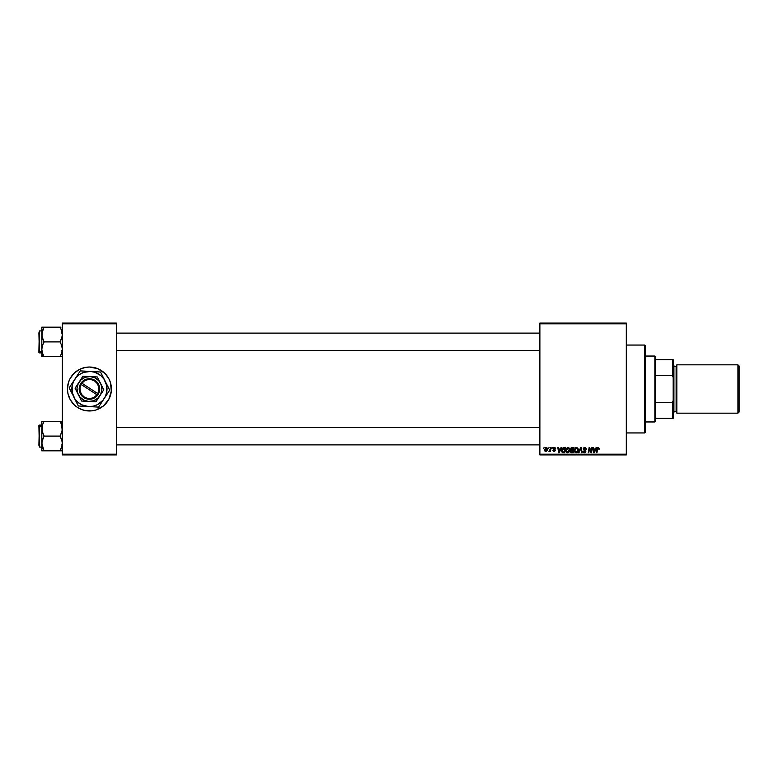 <?xml version="1.0" encoding="UTF-8"?>
<svg xmlns="http://www.w3.org/2000/svg" width="778" height="778" viewBox="0 0 778 778"><rect width="100%" height="100%" fill="white"/><g stroke="black" fill="none" stroke-linecap="round" stroke-linejoin="round"><path stroke-width="1.17" d="M83.042 367.975A21.969 21.969 0 0 0 73.92 373.45L79.084 369.618L85.152 367.449A21.969 21.969 0 0 0 83.071 367.965M73.881 373.479A21.969 21.969 0 0 0 73.881 404.521M73.92 404.55A21.969 21.969 0 0 0 83.042 410.025L77.226 407.273L73.9 404.541L70.059 399.357L67.89 393.289L67.462 389L68.415 382.62L70.059 378.643L73.9 373.459M83.071 410.035A21.969 21.969 0 0 0 85.152 410.551L81.029 409.296M85.152 367.449L89.441 367.031A21.969 21.969 0 0 1 111.41 389A21.969 21.969 0 0 1 89.441 410.969A21.969 21.969 0 0 1 67.462 389A21.969 21.969 0 0 1 89.441 367.031L97.843 368.704L104.972 373.459L108.813 378.643L110.466 382.62L111.303 391.149L108.813 399.357L103.377 405.99L95.82 410.025L91.59 410.872L85.152 410.551M539.883 323.084L626.309 323.084L626.309 323.813L539.883 323.813L539.883 454.187L626.309 454.187L626.309 323.084L539.883 323.084L539.883 323.813L539.883 323.084M567.882 447.535L565.781 450.501L566.326 448.546L567.755 447.545L569.233 448.089L569.768 450.044L569.078 452.018L567.658 452.786L566.19 452.047L565.781 450.501L567.551 452.786L569.078 452.018L569.778 449.742L568.115 447.535M561.016 447.593L560.384 448.994L561.59 447.593L559.207 452.718L558.555 452.718L557.855 447.593L558.565 448.994L560.384 448.994L558.565 448.994L557.855 447.593L558.555 452.718L559.207 452.718L561.59 447.593L561.016 447.593L561.59 447.593L559.207 452.718L558.555 452.718L557.855 447.593L558.39 447.593M599.342 448.663L598.506 447.545L599.293 449.13L598.486 448.167L597.767 448.381L596.94 452.718L596.405 452.718L597.251 448.206L598.292 447.525L597.037 448.964L596.405 452.718L596.94 452.718L597.553 449.091L598.253 448.128L598.759 449.188L599.342 448.663L598.759 449.188L598.175 448.128L597.553 449.091L596.94 452.718L596.405 452.718L597.037 448.964M583.442 451.444L584.404 452.193L585.289 451.464L583.16 449.032L583.636 447.934L585.435 447.622L586.34 448.925L585.824 449.324L584.871 448.128L583.772 448.624L585.815 451.259L585.416 452.436L584.239 452.786L582.897 451.191L584.404 452.193L585.28 451.328L583.16 449.032L585.289 451.464L584.404 452.193L582.897 451.191L584.385 452.786L585.824 451.425L583.695 448.984L584.735 448.128L586.359 449.266L584.764 447.525L583.169 448.877M578.939 452.718L578.365 452.718L580.612 447.593L581.292 447.593L582.07 452.718L581.536 452.718L580.865 448.322L578.939 452.718L578.365 452.718L578.939 452.718L580.865 448.322L581.536 452.718L582.07 452.718L581.292 447.593L580.612 447.593L581.292 447.593L582.07 452.718L581.536 452.718M576.41 447.535L574.31 450.248L575.564 447.817L576.731 447.535L577.869 448.245L578.142 450.939L576.187 452.786L574.709 452.047L574.3 450.501L576.07 452.786L577.597 452.018L578.297 449.742L576.634 447.535M543.482 448.322L544.143 447.593L543.482 448.322M571.062 450.268L570.507 449.188L571.14 447.875L574.038 447.593L573.172 452.718L570.605 452.174L571.149 450.229L570.507 449.188L571.149 452.64L573.172 452.718L574.038 447.593L571.986 447.593L574.038 447.593L573.172 452.718L571.149 452.64L570.439 451.473L571.071 450.19M596.104 447.593L595.471 448.994L596.677 447.593L594.295 452.718L593.643 452.718L592.943 447.593L593.653 448.994L595.471 448.994L593.653 448.994L592.943 447.593L593.643 452.718L594.295 452.718L596.677 447.593L596.104 447.593L596.677 447.593L594.295 452.718L593.643 452.718L592.943 447.593L593.478 447.593M589.316 449.713L588.8 452.718L588.256 452.718L589.121 447.593L589.685 447.593L591.163 451.94L591.873 447.593L592.418 447.593L591.543 452.718L590.979 452.718L589.51 448.371L588.8 452.718L588.256 452.718L589.121 447.593L589.685 447.593L591.163 451.94L591.329 450.725L591.163 451.94L589.685 447.593L589.121 447.593L588.256 452.718L588.8 452.718L589.51 448.371L590.979 452.718L591.543 452.718L592.418 447.593L591.873 447.593L592.418 447.593L591.543 452.718L590.979 452.718M555.191 448.925L554.432 447.992L555.191 448.925L554.432 447.992L553.732 448.566L555.259 450.326L554.14 451.386L552.934 450.258L554.169 450.919L554.675 450.112L553.197 448.605L554.451 447.525L555.521 448.011L555.725 448.857L554.636 448.011L553.741 448.439L555.191 449.956L554.763 451.23L553.469 451.24L552.934 450.374L554.714 450.511L553.265 448.974L553.586 447.797L554.451 447.525L553.197 448.605L554.724 450.413L554.169 450.919L552.934 450.258L554.14 451.386L555.259 450.326L553.732 448.566L554.432 447.992L555.161 448.585M562.183 448.536L563.272 447.681L565.518 447.593L564.653 452.718L562.718 452.65L561.813 451.843L561.959 448.925L563.175 447.72L561.59 450.627L562.718 452.65L564.653 452.718L565.518 447.593L564.001 447.593L565.518 447.593L564.653 452.718L562.795 452.67M544.474 449.83L545.748 447.583L547.09 447.982L547.401 449.217L545.923 451.376L544.756 450.9L544.474 449.83L545.718 451.386L547.401 449.013L546.137 447.525L544.483 449.635M548.412 448.322L549.064 447.593L548.412 448.322M550.211 449.606L550.591 447.593L551.125 447.593L550.503 451.328L550.095 450.55L548.869 451.25L550.318 449.081L548.869 451.25L550.095 450.55L550.503 451.328L551.125 447.593L550.591 447.593L551.125 447.593L550.503 451.328L549.958 451.328M552.01 448.322L552.662 447.593L552.01 448.322M539.883 454.916L626.309 454.916L626.309 323.813L539.883 323.813L539.883 454.916L539.883 454.187L626.309 454.187L626.309 454.916L539.883 454.916M62.337 323.084L116.535 323.084L116.535 323.813L62.337 323.813L62.337 454.187L116.535 454.187L116.535 323.084L62.337 323.084L62.337 323.813L62.337 323.084M89.441 367.031L91.59 367.128M89.441 410.969L87.282 410.872M62.337 454.916L116.535 454.916L116.535 323.813L62.337 323.813L62.337 454.916L62.337 454.187L116.535 454.187L116.535 454.916L62.337 454.916M93.72 410.551A21.969 21.969 0 0 0 95.801 410.035M95.83 410.025A21.969 21.969 0 0 0 104.962 404.55M104.991 404.521A21.969 21.969 0 0 0 104.991 373.479M104.962 373.45A21.969 21.969 0 0 0 95.83 367.975L97.843 368.704M95.801 367.965A21.969 21.969 0 0 0 93.72 367.449M103.377 405.99L103.863 405.571M108.813 399.357L110.466 395.38M111.303 391.149L111.41 389M110.466 382.62L109.737 380.588M75.495 372.01L75.009 372.429M70.059 378.643L68.415 382.62M67.569 386.851L67.462 389M68.415 395.38L69.135 397.412M571.859 452.718L571.149 452.64M571.986 447.593L570.507 449.188L571.149 450.229L570.517 449.042M571.684 447.622L571.033 447.963M571.451 448.381L573.396 448.196L573.104 449.927L571.976 449.927L571.12 448.809M571.723 448.254L571.091 449.509M572.394 448.196L571.042 449.207L573.104 449.927L573.396 448.196L571.869 448.225L571.042 449.207L571.674 448.274M571.276 452.047L570.974 451.454L572.734 452.125L570.974 451.454L571.82 452.125L570.974 451.454L571.363 450.666L571.217 452.008M573.007 450.52L572.734 452.125L573.007 450.52L571.266 450.734L573.007 450.52M571.042 449.207L571.976 449.927L571.052 449.052M578.297 449.548L578.005 448.468M575.973 452.786L577.451 452.183M574.31 450.238L574.378 449.752M576.702 452.028L577.733 450.229M577.694 450.481L576.41 452.144M577.179 451.619L576.09 452.193L574.835 450.559L575.808 452.154L577.334 451.415M575.321 448.848L574.835 450.559L576.498 448.128L575.613 448.498M577.159 448.352L576.498 448.128L577.762 449.723L577.043 448.264M574.845 450.355L574.874 451.016M575.749 448.391L575.059 449.373M581.04 449.665L580.865 448.322L580.456 449.295M580.865 448.322L580.427 449.363M580.612 447.593L578.365 452.718L580.612 447.593M586.359 449.266L585.824 449.324M585.824 449.159L585.649 448.507M583.704 448.857L584.735 448.128L583.831 449.431L585.815 451.571M583.831 449.431L585.824 451.425L584.9 450.112M584.579 449.937L585.221 450.306M585.805 451.697L585.513 452.329M585.192 452.601L584.667 452.767M584.093 452.767L583.315 452.378M584.385 452.786L582.887 451.298L583.422 451.133M583.422 451.25L584.57 452.183M584.307 452.183L585.289 451.464L584.171 450.472L585.289 451.464L584.404 452.193L585.28 451.619M583.189 448.731L583.412 448.177M598.253 448.128L598.759 449.188L598.253 448.128L597.553 449.091M597.251 448.206L597.718 447.681M593.915 450.88L594.042 452.164L595.18 449.596L594.042 452.164L593.731 449.596L595.18 449.596L593.731 449.596L593.993 451.522M590.152 450.443L589.568 448.624M590.278 450.793L589.51 448.371M591.873 447.593L591.329 450.725L591.873 447.593M554.529 448.002L553.732 448.566L555.259 450.433M554.432 447.992L553.839 448.887L555.259 450.326M553.868 448.916L554.354 449.246M554.101 450.919L553.459 450.19L554.169 450.919L553.459 450.19L554.169 450.919L554.675 450.112L553.197 448.605L554.335 447.535M554.169 450.919L554.675 450.112L553.469 449.285M555.725 448.789L554.451 447.525M558.954 452.164L558.633 449.596L558.954 452.164L560.092 449.596L558.954 452.164L558.818 450.88L558.954 452.164L559.382 451.114M558.633 449.596L560.092 449.596L558.633 449.596M563.369 452.718L562.718 452.65M562.173 452.349L561.745 451.678M561.658 449.849L561.959 448.925M564.001 447.593L563.272 447.681M563.437 452.125L564.206 452.125L562.766 452.037L563.437 452.125L562.115 450.656L562.465 449.139L562.183 451.259M563.992 448.196L564.877 448.196L564.206 452.125L564.877 448.196L562.941 448.517M562.134 450.258L562.922 452.086M562.124 450.861L564.186 448.196M569.622 450.939L569.729 450.452M569.078 452.018L567.658 452.786M565.791 450.248L565.849 449.733M568.173 452.028L569.243 449.723L567.882 452.144M567.726 452.174L568.65 451.619L567.57 452.193L566.316 450.559L567.288 452.154L568.806 451.415M566.802 448.848L566.316 450.559L567.979 448.128L567.094 448.498M568.407 448.216L569.243 449.723L568.417 448.216M566.403 449.762L566.355 451.016M567.22 448.391L566.53 449.373M547.206 450.199L546.438 451.201M545.563 450.9L545.008 449.684L545.816 450.919M546.555 450.365L546.876 449.071L545.738 450.919L545.008 449.83L546.127 447.992L545.359 448.536M545.884 450.909L546.38 450.608M546.856 449.373L546.389 448.05M545.329 450.763L545.008 449.684M546.866 448.887L545.991 448.011M550.095 450.55L549.229 451.386L550.095 450.55L549.229 451.386L549.462 450.773M550.591 447.593L550.318 449.081M577.743 450.229L577.762 449.723M558.818 450.88L558.905 451.522M569.175 450.481L569.224 449.441M654.872 356.042L655.601 356.771L655.601 359.699L655.601 356.771L654.872 356.042L645.351 356.042L654.872 356.042L654.872 421.958L645.351 421.958L654.872 421.958L654.872 356.042M655.601 421.229L654.872 421.958L655.601 421.229L655.601 418.301L655.601 421.229M655.601 375.57L655.601 402.43L655.601 359.699L655.601 375.57L672.445 375.57L673.184 377.447L673.184 400.553L672.445 402.43L655.601 402.43L655.601 418.301L655.601 402.43L672.445 402.43L672.445 418.301L673.184 418.301L673.184 400.553L673.184 418.301L672.445 418.301L672.445 402.43L673.184 400.553L673.184 359.699L655.601 359.699L672.445 359.699L672.445 375.57L672.445 359.699L673.184 359.699L673.184 377.447L672.445 375.57L655.601 375.57M655.601 418.301L672.445 418.301L655.601 418.301M644.622 432.947L645.351 432.218L645.351 345.782L644.622 345.053L644.622 432.947L644.622 345.053L626.309 345.053L644.622 345.053L645.351 345.782L645.351 432.218L644.622 432.947L626.309 432.947L644.622 432.947M539.883 333.12L116.535 333.12L539.883 333.12M41.924 333.12L44.113 327.168L42.469 330.728L41.827 334.53L41.827 354.671L44.113 356.645L42.469 353.086L41.827 349.273L42.459 345.49L44.113 341.902L60.062 341.902L61.695 345.471L62.337 349.273L61.705 353.056L60.062 356.645L44.113 356.645L42.469 353.086L41.827 349.273L41.827 356.645L61.705 356.645M41.993 351.199L42.362 352.745M116.535 350.693L539.883 350.693L116.535 350.693M60.976 327.168L42.459 327.168M38.9 332.77L39.338 351.423L39.338 332.391M39.338 351.423L41.827 351.423L39.338 351.423L39.338 352.891L38.9 351.043L39.338 330.922L39.338 351.423M43.189 354.894L44.113 356.645L41.827 356.645L41.827 354.671L44.113 356.645L43.257 355.031M61.588 353.397L60.062 356.645L61.705 353.066L62.337 349.273L61.695 345.471L60.062 341.902L44.113 341.902L42.469 338.323L41.827 334.53L41.827 349.273L42.459 345.49L44.113 341.902L41.993 336.456L42.158 331.807M61.793 331.029L60.976 328.919L62.172 332.614L62.172 336.466L60.062 341.902L61.695 338.333L62.337 334.53L60.976 328.919L62.172 332.595M43.685 327.927L43.189 328.919L44.113 327.168L60.062 327.168L61.695 330.728L60.344 327.674M41.827 327.168L41.827 334.53L41.827 327.168M38.9 352.434L38.9 351.043L39.338 352.891L41.827 352.891M42.216 352.22L42.372 352.784M43.189 356.645L43.967 356.392M43.646 328.015L44.113 327.168L43.189 327.168L44.113 327.168L43.189 328.919M60.198 327.421L60.48 327.927M60.976 354.894L60.062 356.645L60.976 356.645L60.062 356.645L60.344 356.139M41.924 444.88L41.993 445.376L41.924 444.88M116.535 444.88L539.883 444.88L116.535 444.88M539.883 427.307L116.535 427.307L539.883 427.307M60.976 421.355L44.113 421.355L62.337 421.355L60.062 421.355L60.976 423.106L60.062 421.355L62.337 423.329L60.062 421.355L61.695 424.914L62.337 428.727L61.705 432.51L60.062 436.098L44.113 436.098L42.469 432.529L41.827 428.727L42.459 424.944L44.113 421.355L42.469 424.934L44.113 421.355L41.827 421.355L43.189 421.355L41.827 421.355L41.827 443.47L42.469 439.667L44.113 436.098L60.062 436.098L61.705 439.677L62.337 443.47L61.695 447.272L60.062 450.832L61.705 450.832M42.469 450.832L44.113 450.832L41.827 450.832L42.459 450.832L41.827 450.832L41.827 443.47L41.827 450.832M39.338 445.609L39.338 426.577L38.9 445.23M41.827 426.577L39.338 426.577L39.338 447.078L38.9 425.566L38.9 426.957L41.827 426.577M60.48 450.073L60.976 449.081L60.062 450.832L44.113 450.832L60.062 450.832L62.172 445.395L62.172 441.544L60.062 436.098L62.172 430.633L61.695 424.924L62.172 426.791M42.372 446.971L43.189 449.081L41.993 445.386L41.993 441.534L44.113 436.098L42.002 430.662L42.576 424.603M60.499 422.143L61.802 425.255M43.967 450.579L41.827 443.47L41.827 421.355L42.459 421.355M41.827 425.109L39.338 425.109L39.338 426.577L39.338 425.109L38.9 425.547M43.685 422.114L44.113 421.355L43.189 421.355L44.113 421.355L43.189 423.106M43.189 450.832L44.113 450.832L42.002 445.395M61.948 425.78L61.793 425.216M62.007 446.173L62.162 445.444M60.528 449.985L60.062 450.832L60.976 450.832L60.062 450.832L60.976 449.081M62.007 351.987L62.162 351.248M62.172 351.199L61.695 353.076L62.172 351.199M42.294 331.302L42.459 330.747M60.48 355.886L60.062 356.645M42.002 426.791L42.158 426.013M44.113 421.355L43.821 421.861M61.87 446.698L61.705 447.253M60.198 421.608L60.528 422.201M737.923 413.167L739.1 412L739.1 366L737.923 364.833L737.923 413.167L737.923 364.833L676.841 364.833L676.841 413.167L737.923 413.167L676.841 413.167L676.841 364.833L737.923 364.833L739.1 366L739.1 412L737.923 413.167M673.184 413.167L673.913 412.437L673.913 365.563L673.184 364.833L673.913 365.563L673.913 412.437L673.184 413.167M676.111 411.708A0.729 0.729 0 0 1 676.841 412.437A0.729 0.729 0 0 0 676.111 411.708L676.111 366.292L673.913 366.292L676.111 366.292A0.729 0.729 0 0 0 676.841 365.563A0.729 0.729 0 0 1 676.111 366.292L676.111 411.708L673.913 411.708L676.111 411.708M81.894 383.194L97.785 393.58L98.884 390.216L98.67 386.685L97.192 383.476L94.644 381.026L91.376 379.674L87.846 379.615L84.53 380.841L81.894 383.194A9.521 9.521 0 0 1 94.644 381.026A9.521 9.521 0 0 1 97.785 393.58L98.398 393.979A10.25 10.25 0 0 0 95.042 380.413A10.25 10.25 0 0 0 81.272 382.795L81.894 383.194L81.272 382.795L82.575 381.385L85.843 379.401L91.512 378.954L96.55 381.609L99.39 386.54L99.176 392.219L97.62 395.224L94.76 397.762L89.266 399.25L83.83 397.587L81.077 394.932L79.482 391.46L79.268 387.648L81.252 382.776L80.455 384.001L81.252 382.776L97.785 393.58M97.308 376.97L100.547 383.379A12.448 12.448 0 0 1 88.75 401.429A12.448 12.448 0 0 1 78.325 394.621L81.573 401.04L75.077 388.212L81.573 401.04L95.927 401.827L81.573 401.04L95.927 401.827L103.795 389.788L95.927 401.827L103.795 389.788L97.299 376.96L82.945 376.173L97.299 376.96L82.945 376.173L79.016 382.192A12.448 12.448 0 0 1 100.547 383.379L97.299 376.96M90.404 371.446L83.616 372.409L79.521 374.49L76.098 377.544L73.589 381.385L72.16 385.752L72.237 392.608L74.921 398.92L77.985 402.333L81.826 404.842L88.468 406.554L93.049 406.204L97.376 404.686L102.774 400.456L105.283 396.615L106.712 392.248L106.644 385.392L103.951 379.081L100.887 375.667L94.916 372.292L90.404 371.446L100.537 372.01L101.626 374.16L100.537 372.01L80.27 370.892L90.404 371.446L80.27 370.892L69.174 387.882L70.263 390.041L69.174 387.882L74.717 379.382A17.583 17.583 0 0 1 105.118 381.064L100.537 372.01L93.049 371.592M73.754 396.936L78.335 405.99L73.754 396.936L78.335 405.99L98.602 407.108L88.468 406.554L98.602 407.108L109.708 390.118L104.155 398.618L109.708 390.118L105.118 381.064A17.583 17.583 0 0 1 88.468 406.554A17.583 17.583 0 0 1 74.717 379.382L69.174 387.882L72.558 394.572M105.118 381.064L106.323 383.447M106.994 384.77L107.49 385.742M77.576 375.015L78.948 372.915M76.176 377.155L77.022 375.871M85.172 371.164L81.778 370.97M86.251 371.223L87.739 371.3M94.556 371.68L95.626 371.738M103.921 378.682L103.241 377.349M102.754 376.387L101.218 373.352M105.594 396.401L104.155 398.618M107.004 394.242L106.46 395.088M108.881 391.373L108.385 392.141M91.133 406.7L92.621 406.777M93.7 406.836L97.094 407.03M101.296 402.985L99.924 405.085M102.696 400.845L101.85 402.129M76.118 401.613L78.335 405.99M75.631 400.651L74.96 399.318M83.265 406.262L84.316 406.32M85.843 406.408L88.468 406.554M73.278 381.599L74.717 379.392M71.868 383.758L72.412 382.912M69.991 386.627L70.487 385.859M71.877 393.23L71.391 392.268M95.256 405.591L97.376 404.686M83.625 372.409L81.496 373.314M76.02 386.773L75.077 388.212L78.325 394.621A12.448 12.448 0 0 1 79.016 382.192L76.02 386.773M90.122 376.571L85.317 377.252L81.136 379.722L78.218 383.612L77.003 388.31L77.693 393.123L80.163 397.305L84.043 400.223L88.75 401.429L93.564 400.748L97.746 398.278L100.663 394.388L101.869 389.69L101.189 384.877L98.709 380.695L94.828 377.777L90.122 376.571M96.987 394.806L81.087 384.42L79.998 387.784L80.202 391.315L81.68 394.524L84.228 396.974L87.496 398.326L91.036 398.385L94.342 397.159L96.987 394.806A9.521 9.521 0 0 1 84.228 396.974A9.521 9.521 0 0 1 81.087 384.42L80.474 384.021A10.25 10.25 0 0 0 83.83 397.587A10.25 10.25 0 0 0 97.6 395.205L81.087 384.42M98.398 393.979L97.62 395.224L98.427 393.999M61.608 350.693L62.337 351.423L61.608 350.693M41.827 330.922L39.338 330.922M61.608 333.12L62.337 332.381M61.608 427.307L62.337 426.577M41.827 447.078L39.338 447.078M61.608 444.88L62.337 445.619"/></g></svg>
